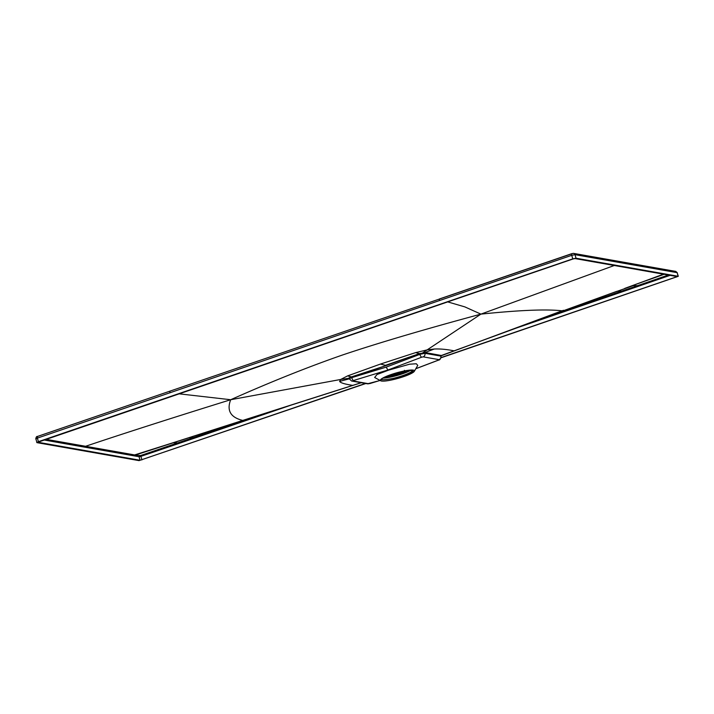 <?xml version="1.0" encoding="UTF-8"?>
<svg xmlns="http://www.w3.org/2000/svg" width="714" height="714" viewBox="0 0 714 714"><rect width="100%" height="100%" fill="white"/><g stroke="black" fill="none" stroke-linecap="round" stroke-linejoin="round"><path stroke-width="1.07" d="M385.176 377.01A16.654 2.686 164.2 0 0 407.926 370.673M386.051 376.626A20.992 3.391 164.2 0 0 406.873 370.798M382.999 378.09A16.895 2.722 164.2 0 0 384.078 378.045A16.895 2.722 164.2 0 0 409.943 370.727A16.895 2.722 164.2 0 0 410.354 370.504L409.943 370.727M404.874 371.119A21.009 3.391 -15.8 0 1 387.934 375.859M392.923 374.109L393.102 374.689M393.878 373.815L393.825 374.323M35.941 439.083L36.941 442.644L139.052 460.619L365.827 383.516M36.78 442.546L38.395 441.671L37.387 438.11L571.753 255.317L575.02 254.666L677.131 272.65L678.3 276.3L441.02 357.794M678.3 276.3L576.028 258.227L572.762 258.87L38.395 441.671M441.073 357.571L677.22 276.604L575.02 258.575L573.155 258.941L37.86 442.243L140.06 460.271L365.434 383.445M37.53 436.45L169.852 391.174L37.431 436.459C36.628 436.272 36.075 437.111 35.771 438.985L37.387 438.11L37.431 436.459M672.204 271.82A1.874 1.758 100 0 0 670.839 270.544L675.756 271.382L677.291 272.748M670.624 270.74L672.847 271.927M576.028 258.227L575.02 254.666A1.874 1.758 100 0 0 572.833 253.461L169.852 391.174M400.224 372.681L393.048 374.502M390.879 374.975L389.576 375.243M404.285 371.887L404.427 370.343M438.664 360.008A2.883 0.884 -110.8 0 1 438.521 360.124A2.883 0.884 -110.8 0 1 438.351 360.133L439.03 359.642L423.188 356.857L421.697 357.187A2.883 0.892 -110.8 0 1 419.85 354.349L422.947 353.046L424.937 353.305L419.85 354.349L386.158 367.148L387.916 370.022L388.621 370.138L377.01 374.52L374.636 377.483L380.723 380.785A17.707 2.856 -15.8 0 1 391.272 374.502A17.707 2.856 -15.8 0 1 414.352 371.271A17.707 2.856 -15.8 0 1 403.553 376.662A17.707 2.856 -15.8 0 1 380.723 380.785M414.352 371.271L417.761 365.363L416.307 363.765L409.604 364.194L388.621 370.138M380.446 364.069L415.619 352.618L419.546 353.6L385.515 365.318L380.446 364.069L347.548 375.912L351.449 376.894L348.994 377.929L349.012 378.545L351.6 381.008L367.442 383.802A2.883 2.704 -80 0 0 368.629 383.721L370.182 383.454A2.883 0.919 73 0 0 370.334 383.454A2.883 0.919 73 0 0 370.459 383.373M349.521 379.107C348.878 378.884 349.628 378.393 351.788 377.635A2.883 0.919 73 0 0 353.475 380.526L387.916 370.022L421.697 357.187M254.354 416.771L140.462 455.594L135.267 455.05L194.851 435.817M617.423 291.25L610.765 293.543L617.423 291.25L621.662 291.116L637.531 285.662L633.247 285.636L611.104 293.427M616.896 291.303L562.864 310.911C547.576 308.992 520.265 310.063 480.915 314.124L427.159 349.887L434.264 349.021L425.071 352.529L441.279 355.492M563.444 310.287L440.975 355.849M610.765 293.543L441.422 355.474M434.264 349.021C439.976 348.744 446.473 349.333 453.774 350.779L453.997 350.761M415.619 352.618L427.159 349.887L423 352.618L425.071 352.529L424.857 352.984L440.708 355.822L440.931 355.367M178.919 393.807L230.684 399.724L340.667 379.473L339.623 381.401L349.423 378.795L349.387 378.215L351.449 376.894L385.738 365.693L419.546 353.6L422.947 353.046M339.623 381.401C340.391 382.811 344.728 384.141 352.654 385.373L353.037 385.248M361.195 382.704L242.742 420.421C230.56 417.44 226.543 410.541 230.684 399.724C270.588 381.954 307.823 367.058 342.399 355.036C377.867 343.104 424.036 329.466 480.915 314.124L614.299 265.492M188.862 437.727L134.616 454.934L85.564 446.286L85.082 447.232L139.052 456.719L140.06 460.271M189.433 437.664L193.664 437.53L194.146 438.289L178.259 443.697L177.786 442.939L172.806 442.805M551.744 315.035L621.662 291.116L622.135 291.874L670.151 275.327M638.013 286.421L637.531 285.662L668.393 275.015M624.705 288.411L663.547 274.158M632.586 285.52L664.198 274.274M480.915 314.124L464.805 306.877L447.642 301.879M347.548 375.912L340.667 379.473L349.387 378.215M180.794 440.27L242.742 420.421M230.684 399.724C172.601 417.77 124.227 433.291 85.564 446.286L45.937 439.297M381.624 380.981A16.868 2.722 164.2 0 0 400.126 377.644A16.868 2.722 164.2 0 0 413.022 371.2A16.868 2.722 164.2 0 0 411.951 370.602A16.868 2.722 164.2 0 0 393.45 373.94A16.868 2.722 164.2 0 0 380.553 380.383A16.868 2.722 164.2 0 0 381.624 380.981M380.928 379.545L381.24 379.607C383.543 379.937 387.622 379.509 393.476 378.331A16.868 2.722 -15.8 0 0 412.531 370.762M678.13 276.211L677.131 272.65L674.935 271.454M572.762 258.87L571.753 255.317A1.874 0.589 71.1 0 1 571.798 253.657L439.387 298.97M169.959 391.174L169.807 392.834M620.948 261.958L623.152 263.163M571.896 253.648A1.874 0.589 71.1 0 0 571.798 253.657L573.663 253.399L670.839 270.544M439.494 298.97L439.342 300.63M415.807 368.745L438.521 360.124C439.904 360.043 440.752 358.749 441.047 356.259M438.351 360.133L415.843 368.683M380.08 380.437L370.182 383.454M353.475 380.526L352.796 380.937L368.629 383.721M386.158 367.148L351.788 377.635L385.738 365.693M352.796 380.937A2.883 2.704 100 0 1 351.6 381.008M423.188 356.857A2.883 2.704 100 0 0 424.937 353.305L440.779 356.09A2.883 2.704 -80 0 1 439.03 359.642M676.292 277.103L676.087 276.372M622.135 291.874L511.67 329.663M294.677 403.901L194.146 438.289M141.925 459.905L140.926 456.353L178.259 443.697M140.462 455.594L140.926 456.353L139.052 456.719L139.525 455.782M43.956 439.976L85.082 447.232M134.776 455.996L135.267 455.05L134.616 454.934A0.75 0.705 -80 0 0 134.125 455.88M384.078 378.045L382.936 378.125M367.442 383.802L380.125 380.464M361.302 382.722L194.19 436.031"/></g></svg>
